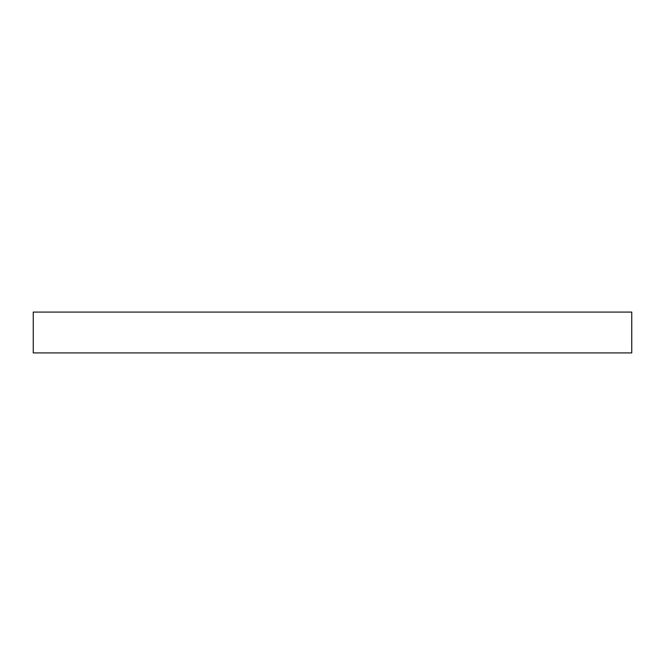 <?xml version="1.0" encoding="UTF-8"?>
<svg xmlns="http://www.w3.org/2000/svg" width="665" height="665" viewBox="0 0 665 665"><rect width="100%" height="100%" fill="white"/><g stroke="black" fill="none" stroke-linecap="round" stroke-linejoin="round"><path stroke-width="1" d="M631.75 312.093L33.25 312.093L33.25 352.907L631.75 352.907L631.75 312.093L631.75 352.907L33.25 352.907L33.25 312.093L631.75 312.093"/></g></svg>
